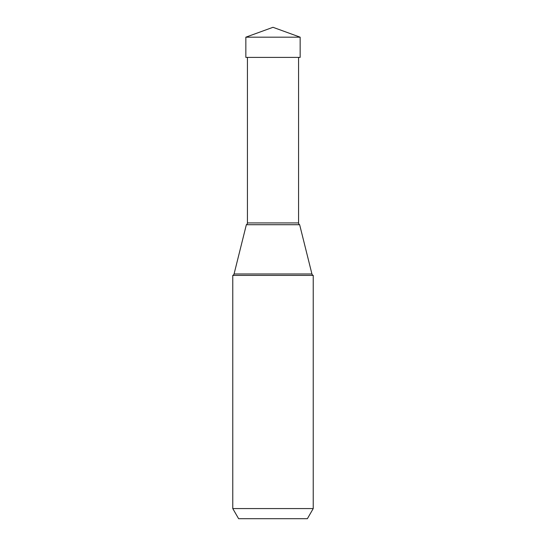 <?xml version="1.0" encoding="UTF-8"?>
<svg xmlns="http://www.w3.org/2000/svg" width="546" height="546" viewBox="0 0 546 546"><rect width="100%" height="100%" fill="white"/><g stroke="black" fill="none" stroke-linecap="round" stroke-linejoin="round"><path stroke-width="0.82" d="M273 27.3L300.157 37.183L245.843 37.183L245.843 57.398L245.843 37.183L273 27.3L245.843 37.183M245.843 57.398L300.157 57.398L300.157 37.183M313.233 275.402L313.233 508.565L232.767 508.565L232.767 275.402L313.233 275.402A2.027 2.027 0 0 1 311.93 273.976L299.645 224.713L246.355 224.713L299.645 224.713A2.027 2.027 0 0 1 298.573 222.925L298.573 57.398M238.622 518.7L307.378 518.7L238.622 518.7L232.767 508.565M307.378 518.7L313.233 508.565M232.767 275.402A2.027 2.027 0 0 0 234.07 273.976L246.355 224.713A2.027 2.027 0 0 0 247.427 222.925L247.427 57.398M311.93 273.976L234.07 273.976M298.573 222.925L247.427 222.925"/></g></svg>
